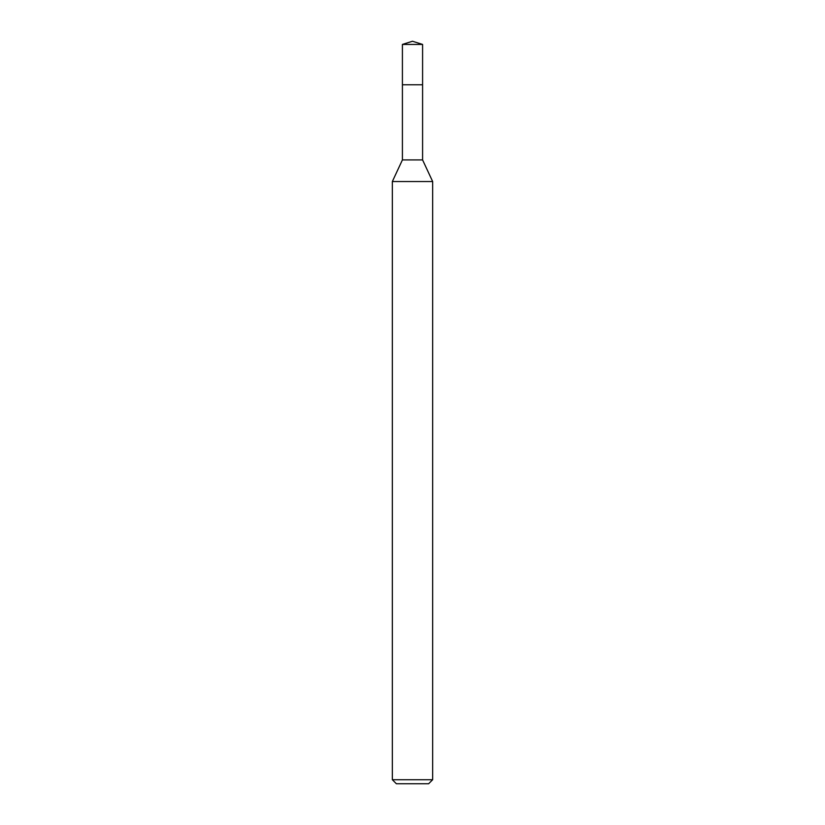 <?xml version="1.0" encoding="UTF-8"?>
<svg xmlns="http://www.w3.org/2000/svg" width="825" height="825" viewBox="0 0 825 825"><rect width="100%" height="100%" fill="white"/><g stroke="black" fill="none" stroke-linecap="round" stroke-linejoin="round"><path stroke-width="1.24" d="M402.414 84.758L402.414 159.916L422.586 159.916L422.586 44.426L402.414 44.426L402.414 84.758L422.586 84.758L402.414 84.758L402.414 44.426L412.5 41.25L402.414 44.426M422.586 159.916L432.661 181.541L392.339 181.541L402.414 159.916M432.661 779.718L428.629 783.75L396.371 783.75L392.339 779.718L432.661 779.718L432.661 181.541M412.5 41.25L422.586 44.426M392.339 779.718L392.339 181.541"/></g></svg>
